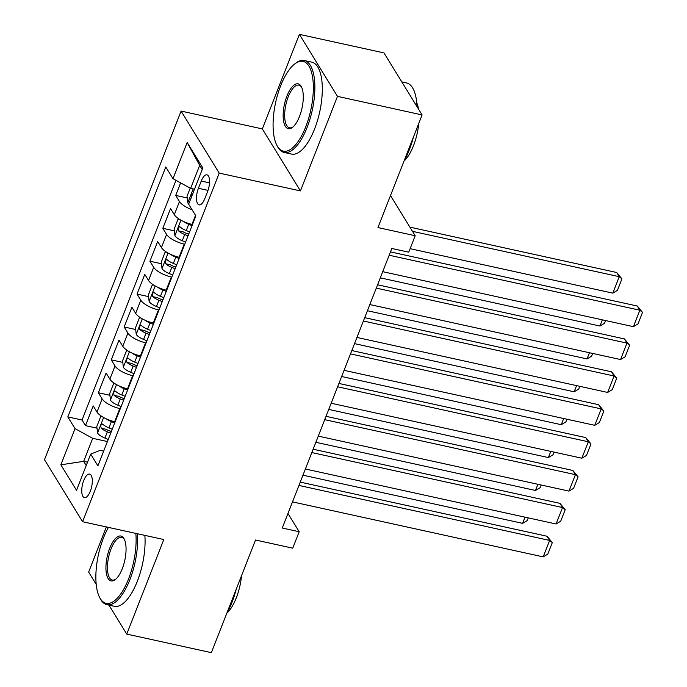 <?xml version="1.0" encoding="UTF-8"?>
<svg xmlns="http://www.w3.org/2000/svg" width="687" height="687" viewBox="0 0 687 687"><rect width="100%" height="100%" fill="white"/><g stroke="black" fill="none" stroke-linecap="round" stroke-linejoin="round"><path stroke-width="1.03" d="M90.315 491.222A12.048 4.715 -77.6 0 0 89.602 474.09A12.048 4.715 -77.6 0 0 83.728 480.496A12.048 4.715 -77.6 0 0 84.441 497.628A12.048 4.715 -77.6 0 0 90.315 491.222M106.339 526.929L88.649 572.073L96.223 584.405M181.093 111.088L44.475 459.706L82.586 521.725L219.205 173.107L181.093 111.088L262.322 128.907L300.434 190.917L337.489 96.369L299.377 34.35L262.322 128.907M299.377 34.35L383.99 52.908L422.101 114.927L377.953 227.569L415.188 235.735L390.499 195.563M108.95 605.11L126.751 634.092L211.364 652.65L255.512 540.008L292.739 548.174L299.188 531.729L287.965 513.472M337.489 96.369L422.101 114.927M180.629 182.879L175.709 195.426L187.233 197.95M192.489 224.486L191.974 224.374A15.062 5.213 -158.6 0 1 174.318 214.696L170.556 208.582L162.819 228.307L174.343 230.841M187.062 233.632L188.762 234.001M179.599 257.376L179.084 257.256A15.062 5.213 21.4 0 1 161.428 247.586L157.666 241.463L149.929 261.197L161.462 263.731M174.172 266.513L175.872 266.891M166.709 290.257L166.194 290.146A15.062 5.213 21.4 0 1 148.538 280.476L144.777 274.353L137.039 294.088L148.572 296.612M161.29 299.403L162.982 299.781M153.819 323.148L153.304 323.036A15.062 5.213 21.4 0 1 135.648 313.358L131.887 307.244L124.158 326.978L135.683 329.502M148.401 332.293L150.092 332.663M140.938 356.038L140.414 355.926A15.062 5.213 21.4 0 1 122.758 346.248L118.997 340.134L111.268 359.868L122.793 362.392M135.511 365.183L137.202 365.553M128.048 388.928L127.524 388.808A15.062 5.213 21.4 0 1 109.868 379.138L106.107 373.024L98.378 392.749L109.903 395.283M122.621 398.074L124.313 398.443M415.188 235.735L408.739 252.181L391.822 248.471L282.263 528.02L299.188 531.729M201.248 181.05L198.414 188.281A11.67 4.569 -77.6 0 0 199.101 204.881A11.67 4.569 -77.6 0 0 204.795 198.672L207.629 191.441A11.67 4.569 -77.6 0 0 206.942 174.841A11.67 4.569 -77.6 0 0 201.248 181.05L209.518 182.862M103.66 451.161L100.104 450.38L90.693 454.116L97.898 465.855L195.855 215.898L188.642 204.168L202.82 167.989L187.165 142.51L172.987 178.689L165.782 166.958L67.824 416.906L75.029 428.645L92.693 438.315L83.668 461.338L86.227 465.503M90.693 454.116L76.515 490.295L60.851 464.816L75.029 428.645M120.311 408.662L119.796 408.542A15.062 5.213 -158.6 0 1 102.14 398.872L98.378 392.749M115.158 421.809L114.643 421.698L119.796 408.542M133.201 375.772L132.685 375.66A15.062 5.213 -158.6 0 1 115.021 365.982L111.268 359.868M146.091 342.882L145.575 342.77A15.062 5.213 -158.6 0 1 127.911 333.092L124.158 326.978M158.98 309.992L158.457 309.88A15.062 5.213 -158.6 0 1 140.801 300.202L137.039 294.088M171.87 277.101L171.346 276.99A15.062 5.213 -158.6 0 1 153.69 267.32L149.929 261.197M184.76 244.22L184.236 244.1A15.062 5.213 -158.6 0 1 166.58 234.43L162.819 228.307M192.059 209.724A15.062 5.213 -158.6 0 1 179.47 201.54L175.709 195.426M175.975 180.329L82.036 420.023L85.489 425.639L97.013 428.173M114.643 421.698A15.062 5.213 21.4 0 1 96.979 412.028L93.217 405.905L85.489 425.639M202.227 169.509L199.668 165.344L190.643 188.367L172.987 178.689M194.507 189.208L190.643 188.367M300.434 190.917L219.205 173.107M126.751 634.092L163.807 539.535L82.586 521.725M87.532 462.188L83.668 461.338L60.851 464.816M107.421 441.543L92.693 438.315M109.731 430.955L111.431 431.333M82.036 420.023L67.824 416.906M199.668 165.344L187.165 142.51M389.168 255.229L639.863 310.215L637.296 306.024L390.474 251.889M382.728 271.674L633.423 326.66L639.863 310.215L642.525 312.387L638.017 323.903L633.423 326.66M637.296 306.024L642.525 312.387M190.222 188.135L187.036 196.25L187.809 202.888A9.979 3.452 21.4 0 0 188.719 203.97M412.483 231.339L619.27 276.689L612.821 293.134L410.113 248.677M616.694 272.507L621.924 278.87L619.27 276.689L616.694 272.507L409.907 227.148M192.995 194.043C191.132 193.94 190.617 195.263 191.45 197.993M621.924 278.87L617.415 290.378L612.821 293.134M305.784 126.709A45.935 17.974 -77.6 0 0 312.439 76.343A45.935 17.974 -77.6 0 0 294.654 64.011A45.935 17.974 -77.6 0 0 280.648 85.806A45.935 17.974 -77.6 0 0 276.844 145.232A45.935 17.974 -77.6 0 0 305.784 126.709M294.654 64.011L295.711 63.195A47.068 18.42 102.4 0 1 304.315 60.508A47.068 18.42 102.4 0 1 307.106 127.43A47.068 18.42 102.4 0 1 284.143 152.454A47.068 18.42 102.4 0 1 277.454 146.408L276.844 145.232M299.498 116.481A22.972 8.991 102.4 0 1 292.499 127.378A22.972 8.991 102.4 0 1 283.602 121.213A22.972 8.991 102.4 0 1 286.934 96.034A22.972 8.991 102.4 0 1 301.404 86.768A22.972 8.991 102.4 0 1 299.498 116.481M301.705 87.395A21.838 8.545 -77.6 0 0 298.914 85.145A21.838 8.545 -77.6 0 0 288.257 96.755A21.838 8.545 -77.6 0 0 289.553 127.808A21.838 8.545 -77.6 0 0 293.031 126.94M401.801 81.89L406.524 82.929A47.068 18.42 102.4 0 1 417 106.631M413.437 137.039A47.068 18.42 102.4 0 1 409.315 149.852A47.068 18.42 102.4 0 1 404.093 160.87M416.743 102.775A33.886 13.259 102.4 0 1 418.495 109.061M418.752 123.462A33.886 13.259 102.4 0 1 413.497 145.696A33.886 13.259 102.4 0 1 404.025 161.059M304.315 60.508L311.761 62.139A47.068 18.42 102.4 0 1 314.552 129.062A47.068 18.42 102.4 0 1 291.597 154.086L284.143 152.454M108.452 527.393A45.935 17.974 -77.6 0 0 103.428 538.024A45.935 17.974 -77.6 0 0 99.624 597.441A45.935 17.974 -77.6 0 0 128.563 578.918A45.935 17.974 -77.6 0 0 135.846 533.404M137.417 533.747A47.068 18.42 102.4 0 1 129.886 579.648A47.068 18.42 102.4 0 1 106.923 604.663A47.068 18.42 102.4 0 1 100.233 598.626L99.624 597.441M122.277 568.699A22.972 8.991 102.4 0 1 115.27 579.596A22.972 8.991 102.4 0 1 106.382 573.43A22.972 8.991 102.4 0 1 109.714 548.243A22.972 8.991 102.4 0 1 124.184 538.986A22.972 8.991 102.4 0 1 122.277 568.699M124.484 539.613A21.838 8.545 -77.6 0 0 121.685 537.363A21.838 8.545 -77.6 0 0 111.036 548.973A21.838 8.545 -77.6 0 0 112.333 580.026A21.838 8.545 -77.6 0 0 115.811 579.15M236.216 589.248A47.068 18.42 102.4 0 1 232.094 602.07A47.068 18.42 102.4 0 1 226.873 613.079M241.532 575.68A33.886 13.259 102.4 0 1 236.276 597.905A33.886 13.259 102.4 0 1 226.804 613.268M144.863 535.379A47.068 18.42 102.4 0 1 137.331 581.279A47.068 18.42 102.4 0 1 114.368 606.303L106.923 604.663M376.278 288.119L626.982 343.105L624.406 338.914L377.584 284.779M369.838 304.564L620.533 359.55L626.982 343.105L629.636 345.278L625.127 356.793L620.533 359.55M624.406 338.914L629.636 345.278M363.389 321.009L614.092 375.995L611.516 371.804L364.703 317.669M356.948 337.446L607.643 392.44L614.092 375.995L616.746 378.168L612.237 389.675L607.643 392.44M611.516 371.804L616.746 378.168M350.499 353.891L601.202 408.885L598.626 404.695L351.813 350.559M344.058 370.336L594.753 425.322L601.202 408.885L603.864 411.058L599.347 422.565L594.753 425.322M598.626 404.695L603.864 411.058M337.609 386.781L588.312 441.767L585.736 437.576L338.923 383.44M331.168 403.226L581.863 458.212L588.312 441.767L590.975 443.948L586.458 455.455L581.863 458.212M585.736 437.576L590.975 443.948M179.47 219.299L178.019 219.273L174.146 229.14L174.919 235.778A9.979 3.452 21.4 0 0 182.253 240.751L185.584 242.099M602.353 319.85L599.931 326.024L380.306 277.849M183.549 221.497A9.979 3.452 21.4 0 0 188.693 224.305L192.034 225.654M189.578 231.905L186.246 230.549A9.979 3.452 -158.6 0 1 180.106 226.933C178.242 226.83 177.727 228.144 178.56 230.875A9.979 3.452 21.4 0 0 184.7 234.499L188.032 235.856M188.65 234.276L185.481 232.987A5.084 1.76 -158.6 0 1 183.429 231.948L178.56 230.875M180.106 226.933L179.616 226.65M605.591 320.554L604.526 323.268L599.931 326.024M166.58 252.189L165.129 252.155L161.265 262.022L162.038 268.669A9.979 3.452 21.4 0 0 169.363 273.632L172.695 274.989M589.463 352.732L587.042 358.915L367.416 310.739M170.659 254.388A9.979 3.452 21.4 0 0 175.803 257.187L179.144 258.544M176.696 264.796L173.356 263.439A9.979 3.452 -158.6 0 1 167.216 259.823C165.352 259.72 164.837 261.034 165.67 263.765A9.979 3.452 21.4 0 0 171.81 267.389L175.142 268.737M175.76 267.166L172.592 265.869A5.084 1.76 -158.6 0 1 170.539 264.839L165.67 263.765M167.216 259.823L166.726 259.54M592.701 353.444L591.636 356.158L587.042 358.915M153.69 285.071L152.239 285.045L148.375 294.912L149.148 301.559A9.979 3.452 21.4 0 0 156.473 306.522L159.805 307.879M576.582 385.622L574.16 391.805L354.526 343.629M157.77 287.269A9.979 3.452 21.4 0 0 162.913 290.077L166.254 291.434M163.807 297.686L160.466 296.329A9.979 3.452 -158.6 0 1 154.326 292.705C152.471 292.61 151.947 293.924 152.78 296.655A9.979 3.452 21.4 0 0 158.92 300.271L162.261 301.627M162.879 300.047L159.702 298.759A5.084 1.76 -158.6 0 1 157.649 297.72L152.78 296.655M154.326 292.705L153.836 292.43M579.811 386.334L578.746 389.048L574.16 391.805M140.801 317.961L139.349 317.935L135.485 327.802L136.258 334.44A9.979 3.452 21.4 0 0 143.583 339.412L146.915 340.769M563.692 418.512L561.27 424.695L341.637 376.519M144.888 320.159A9.979 3.452 21.4 0 0 150.024 322.967L153.364 324.324M150.917 330.567L147.576 329.219A9.979 3.452 -158.6 0 1 141.445 325.595C139.581 325.501 139.066 326.814 139.89 329.545A9.979 3.452 21.4 0 0 146.03 333.161L149.371 334.517M149.989 332.937L146.812 331.649A5.084 1.76 -158.6 0 1 144.768 330.61L139.89 329.545M141.445 325.595L140.947 325.32M566.921 419.225L565.865 421.93L561.27 424.695M324.728 419.671L575.423 474.657L572.846 470.466L326.033 416.331M318.279 436.116L568.982 491.102L575.423 474.657L578.085 476.83L573.576 488.345L568.982 491.102M572.846 470.466L578.085 476.83M127.911 350.851L126.46 350.825L122.595 360.692L123.368 367.33A9.979 3.452 21.4 0 0 130.693 372.302L134.034 373.651M550.802 451.402L548.381 457.576L328.747 409.409M131.998 353.049A9.979 3.452 21.4 0 0 137.134 355.857L140.474 357.214M138.027 363.457L134.686 362.101A9.979 3.452 -158.6 0 1 128.555 358.485C126.691 358.382 126.176 359.705 127.009 362.435A9.979 3.452 21.4 0 0 133.141 366.051L136.481 367.408M137.099 365.827L133.922 364.539A5.084 1.76 -158.6 0 1 131.878 363.5L127.009 362.435M128.555 358.485L128.057 358.21M554.031 452.106L552.975 454.82L548.381 457.576M311.838 452.561L562.533 507.547L559.957 503.356L313.143 449.221M305.389 469.006L556.092 523.992L562.533 507.547L565.195 509.72L560.686 521.235L556.092 523.992M559.957 503.356L565.195 509.72M115.03 383.741L113.57 383.715L109.705 393.582L110.478 400.22A9.979 3.452 21.4 0 0 117.803 405.184L121.144 406.541M537.912 484.292L535.491 490.466L315.857 442.291M119.109 385.939A9.979 3.452 21.4 0 0 124.253 388.748L127.584 390.096M125.137 396.347L121.797 394.991A9.979 3.452 -158.6 0 1 115.665 391.375C113.802 391.272 113.286 392.586 114.119 395.317A9.979 3.452 21.4 0 0 120.251 398.941L123.591 400.298M124.21 398.718L121.032 397.43A5.084 1.76 -158.6 0 1 118.988 396.39L114.119 395.317M115.665 391.375L115.167 391.092M541.15 484.996L540.085 487.71L535.491 490.466M298.948 485.451L549.643 540.437L547.067 536.246L300.253 482.111M292.499 501.888L543.202 556.882L549.643 540.437L552.305 542.61L547.797 554.117L543.202 556.882M547.067 536.246L552.305 542.61M102.14 416.631L100.68 416.597L96.815 426.464L97.588 433.111A9.979 3.452 21.4 0 0 104.913 438.074L108.254 439.431M525.023 517.174L522.601 523.357L302.967 475.181M106.219 418.83A9.979 3.452 21.4 0 0 111.363 421.629L114.695 422.986M112.247 429.238L108.915 427.881A9.979 3.452 -158.6 0 1 102.775 424.265C100.912 424.162 100.396 425.476 101.229 428.207A9.979 3.452 21.4 0 0 107.361 431.831L110.701 433.179M111.32 431.608L108.142 430.311A5.084 1.76 -158.6 0 1 106.099 429.272L101.229 428.207M102.775 424.265L102.277 423.982M528.26 517.886L527.195 520.6L522.601 523.357M127.524 388.808L132.685 375.66M140.414 355.926L145.575 342.77M153.304 323.036L158.457 309.88M166.194 290.146L171.346 276.99M179.084 257.256L184.236 244.1M191.974 224.374L195.512 215.34M174.318 214.696L179.47 201.54M96.979 412.028L102.14 398.872M109.868 379.138L115.021 365.982M122.758 346.248L127.911 333.092M135.648 313.358L140.801 300.202M148.538 280.476L153.69 267.32M161.428 247.586L166.58 234.43M208.015 190.393L198.414 188.281M193.202 188.925L187.791 202.725M180.956 220.175L174.902 235.615M184.7 234.499L182.253 240.751M188.693 224.305L186.246 230.549M168.066 253.065L162.012 268.497M171.81 267.389L169.363 273.632M175.803 257.187L173.356 263.439M155.176 285.947L149.122 301.387M158.92 300.271L156.473 306.522M162.913 290.077L160.466 296.329M142.286 318.837L136.232 334.277M146.03 333.161L143.583 339.412M150.024 322.967L147.576 329.219M129.396 351.727L123.342 367.167M133.141 366.051L130.693 372.302M137.134 355.857L134.686 362.101M116.507 384.617L110.461 400.057M120.251 398.941L117.803 405.184M124.253 388.748L121.797 394.991M103.617 417.507L97.571 432.939M107.361 431.831L104.913 438.074M111.363 421.629L108.915 427.881"/></g></svg>
